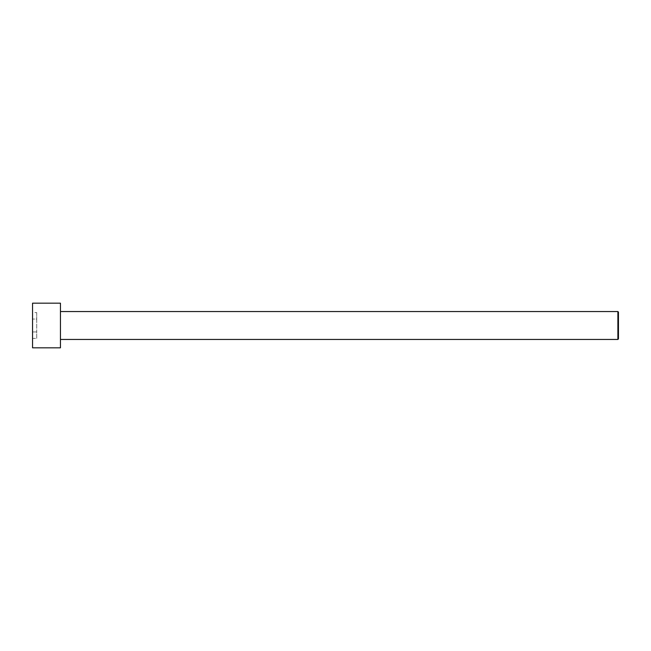 <?xml version="1.0" encoding="UTF-8"?>
<svg xmlns="http://www.w3.org/2000/svg" width="651" height="651" viewBox="0 0 651 651"><rect width="100%" height="100%" fill="white"/><g stroke="black" fill="none" stroke-linecap="round" stroke-linejoin="round"><path stroke-width="0.49" stroke-dasharray="3.25 2.44" d="M32.55 303.179L32.55 347.821M32.55 338.39L32.55 312.61L32.55 338.39L36.733 338.39L36.733 331.945L32.55 331.945L36.733 331.945L36.733 319.055L32.55 319.055L36.733 319.055L36.733 312.61L32.55 312.61M60.453 303.179L60.453 347.821M617.889 339.448L617.889 311.552M60.453 325.5L60.453 311.552L60.453 325.5M618.45 338.894L618.45 312.106M36.733 312.61L36.733 338.39"/><path stroke-width="0.98" d="M32.55 325.5L32.55 303.179L60.453 303.179L60.453 347.821L32.55 347.821L32.55 325.5M60.453 311.552L617.889 311.552L617.889 339.448L60.453 339.448M617.889 311.552L618.45 312.106L618.45 338.894L617.889 339.448"/></g></svg>

